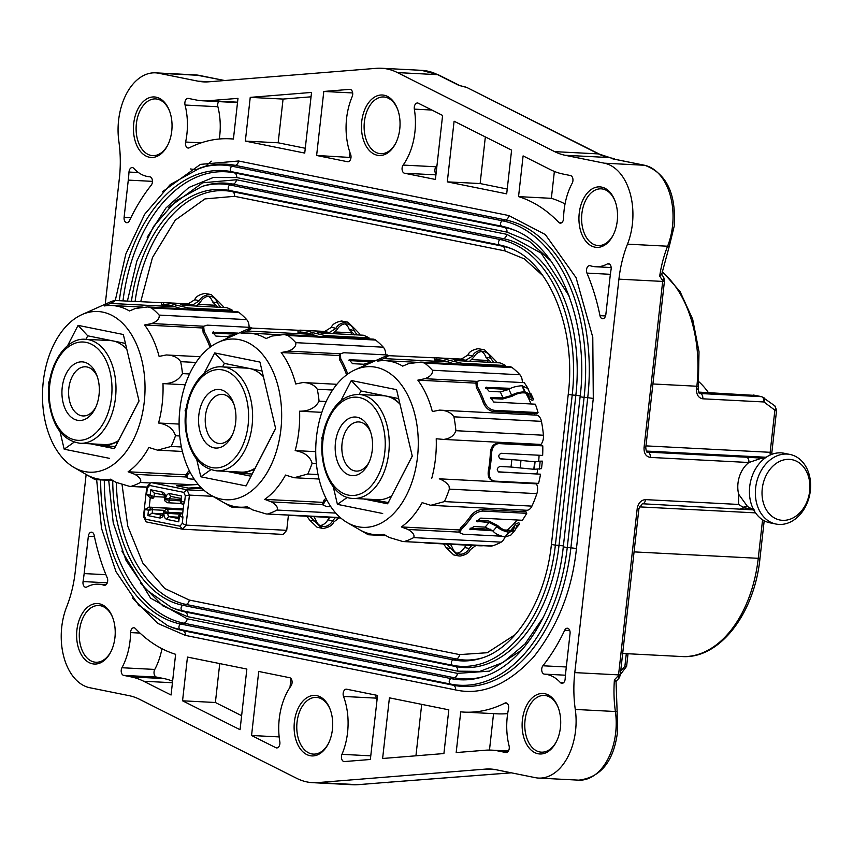 <?xml version="1.0" encoding="UTF-8"?>
<svg xmlns="http://www.w3.org/2000/svg" width="853" height="853" viewBox="0 0 853 853"><rect width="100%" height="100%" fill="white"/><g stroke="black" fill="none" stroke-linecap="round" stroke-linejoin="round"><path stroke-width="1.28" d="M328.64 743.08A28.394 18.062 93 0 1 313.403 754.105A28.394 18.062 93 0 1 297.047 722.15A28.394 18.062 93 0 1 316.335 697.391A28.394 18.062 93 0 1 330.356 709.931M294.402 721.83A30.292 19.267 93 0 1 310.087 696.144A30.292 19.267 93 0 1 330.154 709.365A30.292 19.267 93 0 1 332.414 729.507A30.292 19.267 93 0 1 328.384 743.613A30.292 19.267 93 0 1 305.374 753.764A30.292 19.267 93 0 1 294.402 721.83M399.758 129.091A30.292 19.267 93 0 1 395.728 143.197A30.292 19.267 93 0 1 372.718 153.348A30.292 19.267 93 0 1 361.747 121.425A30.292 19.267 93 0 1 377.431 95.728A30.292 19.267 93 0 1 397.498 108.949A30.292 19.267 93 0 1 399.758 129.091M162.369 191.84L200.455 164.373L238.552 160.993L508.814 215.553L545.334 234.564L576.084 277.694L592.782 337.276L593.293 398.415L576.457 548.511C572.118 590.127 557.809 626.315 533.53 657.098C507.834 684.799 481.86 695.739 455.609 689.928L185.336 635.378L157.784 623.415L132.311 597.857M86.153 474.471L75.235 571.777A94.651 60.211 93 0 1 66.683 606.782A54.421 34.621 -87 0 0 89.864 687.742L129.102 695.664A94.651 60.211 93 0 1 139.476 699.279L296.716 778.341A94.651 60.211 -87 0 0 312.731 782.67A94.651 60.211 -87 0 0 317.806 782.596L485.421 769.107A94.651 60.211 93 0 1 490.496 769.033A94.651 60.211 93 0 1 496.126 769.747L535.364 777.669A54.421 34.621 -87 0 0 538.606 778.075A54.421 34.621 -87 0 0 575.572 730.616A54.421 34.621 -87 0 0 575.285 709.44A94.651 60.211 93 0 1 574.783 672.612L618.926 279.155A94.651 60.211 93 0 1 627.477 244.15A54.421 34.621 -87 0 0 632.393 224.019A54.421 34.621 -87 0 0 604.287 163.179L565.059 155.267A94.651 60.211 93 0 1 554.674 151.642L397.445 72.59A94.651 60.211 -87 0 0 381.43 68.251A94.651 60.211 -87 0 0 376.354 68.325L208.74 81.813A94.651 60.211 93 0 1 203.664 81.888A94.651 60.211 93 0 1 198.024 81.174L158.797 73.262A54.421 34.621 -87 0 0 155.555 72.846A54.421 34.621 -87 0 0 118.876 141.481A94.651 60.211 93 0 1 119.367 178.32L105.25 304.18M564.697 630.25A4.734 3.007 93 0 1 567.33 628.224A4.734 3.007 93 0 1 570.06 633.544L565.88 670.81A108.853 69.242 93 0 0 565.166 678.881A4.734 3.007 93 0 1 561.924 683.36A4.734 3.007 93 0 1 560.357 682.549A49.698 31.604 -87 0 0 544.427 674.126A4.734 3.007 93 0 1 541.74 668.805A4.734 3.007 93 0 1 542.892 665.777A179.844 114.387 -87 0 0 564.697 630.25L569.74 630.516M590.233 265.72A49.698 31.604 -87 0 0 595.671 266.754A49.698 31.604 -87 0 0 607.315 263.961A4.734 3.007 93 0 1 608.424 263.694A4.734 3.007 93 0 1 611.1 269.367A108.853 69.242 93 0 0 610.012 277.353L605.833 314.618A4.734 3.007 93 0 1 602.613 318.745A4.734 3.007 93 0 1 599.979 315.653A179.844 114.387 -87 0 0 586.939 273.099A4.734 3.007 93 0 1 586.501 269.751A4.734 3.007 93 0 1 589.722 265.614A4.734 3.007 93 0 1 590.233 265.72M105.921 574.698L84.148 573.579L88.328 536.302A4.734 3.007 93 0 1 91.538 532.176A4.734 3.007 93 0 1 94.171 535.279A179.844 114.387 -87 0 0 107.222 577.833A4.734 3.007 93 0 1 107.275 582.812A4.734 3.007 93 0 1 104.439 585.307A4.734 3.007 93 0 1 103.917 585.211A49.698 31.604 -87 0 0 98.479 584.177A49.698 31.604 -87 0 0 86.846 586.971A4.734 3.007 93 0 1 85.737 587.237A4.734 3.007 93 0 1 83.008 581.906A4.734 3.007 93 0 1 83.061 581.565L107.275 582.812M84.148 573.579A108.853 69.242 93 0 1 83.061 581.565M138.442 172.541L128.995 172.05A4.734 3.007 93 0 1 129.027 171.698A4.734 3.007 93 0 1 132.236 167.572A4.734 3.007 93 0 1 133.793 168.372A49.698 31.604 -87 0 0 149.733 176.795A4.734 3.007 93 0 1 152.346 180.015A4.734 3.007 93 0 1 151.258 185.154A179.844 114.387 -87 0 0 129.464 220.671A4.734 3.007 93 0 1 126.83 222.708A4.734 3.007 93 0 1 124.101 217.376L128.281 180.111L152.463 181.358M128.995 172.05A108.853 69.242 93 0 1 128.281 180.111M131.213 676.898L123.685 675.384A4.734 3.007 93 0 1 121.243 670.095A4.734 3.007 93 0 1 121.947 667.739A54.421 34.621 -87 0 0 130.594 632.595A4.734 3.007 93 0 1 130.637 631.892A4.734 3.007 93 0 1 133.857 627.765A4.734 3.007 93 0 1 135.36 628.512A184.568 117.405 -87 0 0 175.622 654.304L171.058 695.014L143.656 681.238A113.588 72.249 -87 0 0 131.213 676.898L164.032 678.593L156.504 677.079A4.734 3.007 93 0 1 154.062 671.791A4.734 3.007 93 0 1 154.766 669.434A54.421 34.621 -87 0 0 161.942 648.696M509.092 745.885A4.734 3.007 93 0 1 506.042 752.538A4.734 3.007 93 0 1 505.754 752.506L498.237 750.981A113.588 72.249 -87 0 0 491.467 750.128A113.588 72.249 -87 0 0 485.378 750.224L456.174 752.57L460.737 711.85A184.568 117.405 -87 0 0 464.267 712.116A184.568 117.405 -87 0 0 504.88 703.107A4.734 3.007 93 0 1 505.925 702.872A4.734 3.007 93 0 1 508.537 708.886A54.421 34.621 -87 0 0 507.258 716.829A54.421 34.621 -87 0 0 509.092 745.885M289.615 677.698A4.734 3.007 93 0 1 292.003 680.939A4.734 3.007 93 0 1 291.033 685.844A54.421 34.621 -87 0 0 279.251 718.78A54.421 34.621 -87 0 0 279.827 741.801A4.734 3.007 93 0 1 276.66 747.932A4.734 3.007 93 0 1 275.86 747.708L251.56 735.499L258.736 671.46L289.615 677.698M182.553 700.803L187.457 657.077L246.858 669.061L240.056 729.71L182.553 700.803L215.382 702.499L241.634 715.699M341.968 754.34A54.421 34.621 -87 0 0 343.524 696.443A4.734 3.007 93 0 1 343.173 693.308A4.734 3.007 93 0 1 346.382 689.171A4.734 3.007 93 0 1 346.67 689.213L377.538 695.44L370.362 759.479L344.452 761.558A4.734 3.007 93 0 1 344.207 761.558A4.734 3.007 93 0 1 341.477 756.238A4.734 3.007 93 0 1 341.968 754.34L370.767 755.833M448.817 709.835L443.912 753.551L382.613 758.488L389.416 697.839L448.817 709.835M570.476 175.547A4.734 3.007 93 0 1 572.8 178.458A4.734 3.007 93 0 1 572.214 183.182A54.421 34.621 -87 0 0 564.089 210.233A54.421 34.621 -87 0 0 563.566 218.325A4.734 3.007 93 0 1 560.304 223.155A4.734 3.007 93 0 1 558.8 222.409A184.568 117.405 -87 0 0 518.539 196.627L523.102 155.907L550.494 169.683A113.588 72.249 -87 0 0 562.948 174.023L570.476 175.547M404.546 173.234A4.734 3.007 93 0 1 402.104 167.945A4.734 3.007 93 0 1 403.128 165.077A54.421 34.621 -87 0 0 414.334 109.131A4.734 3.007 93 0 1 414.291 107.126A4.734 3.007 93 0 1 417.501 103A4.734 3.007 93 0 1 418.301 103.213L442.6 115.432L435.414 179.461L404.546 173.234L435.936 174.854M185.058 105.036A4.734 3.007 93 0 1 184.898 102.509A4.734 3.007 93 0 1 188.118 98.383A4.734 3.007 93 0 1 188.396 98.426L195.923 99.94A113.588 72.249 -87 0 0 202.683 100.793A113.588 72.249 -87 0 0 208.782 100.707L237.987 98.362L233.413 139.071A184.568 117.405 -87 0 0 229.894 138.804A184.568 117.405 -87 0 0 189.27 147.825A4.734 3.007 93 0 1 188.236 148.049A4.734 3.007 93 0 1 185.506 142.728A4.734 3.007 93 0 1 185.623 142.035A54.421 34.621 -87 0 0 185.058 105.036L217.888 106.732A4.734 3.007 -87 0 1 217.728 104.205A4.734 3.007 -87 0 1 218.571 101.614M316.623 155.481L323.799 91.452L349.698 89.362A4.734 3.007 93 0 1 349.954 89.362A4.734 3.007 93 0 1 352.193 96.581A54.421 34.621 -87 0 0 346.595 118.364A54.421 34.621 -87 0 0 350.636 154.478A4.734 3.007 93 0 1 350.562 159.362A4.734 3.007 93 0 1 347.768 161.75A4.734 3.007 93 0 1 347.491 161.718L316.623 155.481L350.999 157.496M245.333 141.097L250.238 97.37L311.537 92.433L304.734 153.082L245.333 141.097L278.163 142.792L305.278 148.262M511.597 150.128L506.693 193.855L447.292 181.86L454.095 121.211L511.597 150.128M522.409 719.889A30.292 19.267 93 0 1 538.094 694.193A30.292 19.267 93 0 1 558.161 707.425A30.292 19.267 93 0 1 560.421 727.566A30.292 19.267 93 0 1 556.391 741.673A30.292 19.267 93 0 1 533.381 751.824A30.292 19.267 93 0 1 522.409 719.889M76.909 629.962A30.292 19.267 93 0 1 92.604 604.276A30.292 19.267 93 0 1 112.66 617.497A30.292 19.267 93 0 1 114.931 637.639A30.292 19.267 93 0 1 110.89 651.745A30.292 19.267 93 0 1 87.891 661.896A30.292 19.267 93 0 1 76.909 629.962M171.752 131.042A30.292 19.267 93 0 1 167.721 145.149A30.292 19.267 93 0 1 144.711 155.299A30.292 19.267 93 0 1 133.74 123.365A30.292 19.267 93 0 1 149.424 97.668A30.292 19.267 93 0 1 169.491 110.901A30.292 19.267 93 0 1 171.752 131.042M617.252 220.959A30.292 19.267 93 0 1 613.211 235.065A30.292 19.267 93 0 1 590.212 245.227A30.292 19.267 93 0 1 579.23 213.293A30.292 19.267 93 0 1 594.925 187.596A30.292 19.267 93 0 1 614.981 200.818A30.292 19.267 93 0 1 617.252 220.959M395.995 142.664A28.394 18.062 93 0 1 380.747 153.689A28.394 18.062 93 0 1 364.391 121.734A28.394 18.062 93 0 1 383.679 96.975A28.394 18.062 93 0 1 397.701 109.515M809.678 491.072A30.761 23.628 -78.6 0 1 782.553 520.341A30.761 23.628 -78.6 0 1 762.262 488.62A30.761 23.628 -78.6 0 1 789.388 459.362A30.761 23.628 -78.6 0 1 809.678 491.072M753.657 509.881L743.272 507.375A4.734 3.849 140 0 1 747.591 506.618L753.54 509.859M755.641 487.831A35.495 27.264 -78.6 0 1 790.017 454.457A35.495 27.264 -78.6 0 1 810.35 490.667A35.495 27.264 -78.6 0 1 775.974 524.041A35.495 27.264 -78.6 0 1 755.641 487.831M754.223 509.934L642.33 503.76A4.734 3.007 -87 0 0 645.54 499.623L738.581 504.443L743.272 507.375A4.734 3.007 93 0 1 740.937 508.857L740.937 508.857A4.734 3.007 93 0 1 740.649 508.814M741.204 508.846L753.274 509.838M775.974 524.041L770.035 522.846A35.495 27.264 -78.6 0 1 749.702 486.636A35.495 27.264 -78.6 0 1 784.078 453.252L790.017 454.457M738.581 504.443L738.666 494.26L747.591 506.618M387.806 782.755L387.742 782.755A4.734 3.636 85.4 0 0 388.115 782.745A4.734 3.636 85.4 0 0 388.478 782.691M618.99 678.167L618.489 675.544L620.216 675.459L618.99 678.167L615.983 681.483L614.416 679.82A94.651 60.211 -87 0 0 615.397 711.519A4.734 1.077 -8.1 0 1 617.145 712.084L616.037 681.344M764.032 458.871L760.94 458.413L748.881 462.507A4.734 3.007 -87 0 0 746.439 457.219L647.832 452.122A4.734 3.636 -78.6 0 1 647.427 452.069C646.681 452.687 646.126 451.194 645.774 447.58L644.036 447.654L662.685 281.415L618.926 279.155M466.847 87.475L599.52 154.19A4.734 3.519 116.7 0 0 598.443 153.903L466.847 87.475A4.734 3.519 116.7 0 0 465.759 87.198L459.959 85.663M615.056 159.298A4.734 4.702 -121.3 0 0 612.667 158.306A4.734 3.636 -78.6 0 1 613.083 158.349A4.734 3.636 -78.6 0 1 613.563 158.498M627.477 244.15L667.59 246.218A4.734 1.706 21.6 0 0 669.456 245.611L661.672 274.495L659.7 276.127L662.77 280.744A94.651 60.211 -87 0 0 662.685 281.415L664.423 281.341L664.498 280.68L662.77 280.765L663.783 277.588L661.587 274.08M485.346 136.928L480.122 183.555L507.236 189.035M311.046 96.815L283.068 99.065L278.163 142.792M349.954 152.58L349.442 157.176M202.683 100.793L235.513 102.488A113.588 72.249 -87 0 0 237.518 102.552M219.296 139.007A54.421 34.621 -87 0 0 217.888 106.732M436.022 174.087A4.734 3.007 93 0 1 434.923 169.64A4.734 3.007 93 0 1 435.947 166.772A54.421 34.621 -87 0 0 437.013 165.226M554.375 171.442L551.358 198.322L518.539 196.627M565.038 203.92A184.568 117.405 -87 0 0 551.358 198.322M421.702 704.354L415.933 755.811M375.981 695.131A4.734 3.007 -87 0 0 376.344 698.138L343.524 696.443M377.026 700.046A54.421 34.621 -87 0 0 376.344 698.138M219.743 663.591L215.382 702.499M290.958 678.54L289.967 687.401M493.556 713.63L489.473 750.075M464.267 712.116L497.086 713.812A184.568 117.405 -87 0 0 507.684 713.609M172.605 681.184A113.588 72.249 -87 0 0 164.032 678.593M738.666 494.26A26.027 19.992 -78.6 0 1 737.994 483.182A26.027 19.992 -78.6 0 1 748.881 462.507L650.285 457.411A4.734 3.007 -87 0 0 647.832 452.122L647.203 451.994M659.7 276.127A94.651 60.211 -87 0 1 667.59 246.218A54.421 34.621 -87 0 0 672.516 226.098A54.421 34.621 -87 0 0 644.41 165.258L613.083 158.935M317.806 782.596L357.919 784.675A4.734 3.636 85.4 0 0 358.292 784.664L352.843 784.749A94.651 60.211 -87 0 0 357.919 784.675L381.344 782.809M574.783 672.612L618.553 674.872L637.202 508.633L638.929 508.559L620.28 674.798L618.553 674.872A94.651 60.211 -87 0 0 618.478 675.533L614.416 679.82M447.292 181.86L480.122 183.555M283.068 99.065L250.238 97.37M352.673 92.945L323.799 91.452M279.166 736.917L251.56 735.499M698.66 392.092L755.278 395.429M556.657 741.129A28.394 18.062 93 0 1 541.41 752.154A28.394 18.062 93 0 1 525.053 720.199A28.394 18.062 93 0 1 544.342 695.44A28.394 18.062 93 0 1 558.363 707.979M111.157 651.212A28.394 18.062 93 0 1 95.909 662.237A28.394 18.062 93 0 1 79.553 630.282A28.394 18.062 93 0 1 98.841 605.513A28.394 18.062 93 0 1 112.873 618.052M167.977 144.605A28.394 18.062 93 0 1 152.74 155.63A28.394 18.062 93 0 1 136.384 123.674A28.394 18.062 93 0 1 155.672 98.916A28.394 18.062 93 0 1 169.694 111.455M613.478 234.532A28.394 18.062 93 0 1 598.23 245.557A28.394 18.062 93 0 1 581.874 213.602A28.394 18.062 93 0 1 601.162 188.844A28.394 18.062 93 0 1 615.194 201.383M708.395 392.593A92.764 59.006 -87 0 0 699.023 381.867M550.931 261.007L529.585 241.452L506.959 232.112L236.697 177.563L213.282 177.499L188.854 187.479L165.908 208.015L147.164 237.294M121.872 551.07L150.597 598.145L187.202 618.809L457.464 673.369L489.409 671.151L521.737 650.071M168.83 207.311L202.619 182.798L236.441 179.759L506.714 234.319L541.186 253.138L569.1 295.97M543.436 617.145L524.99 643.983L503.014 662.514L479.855 671.396L457.709 671.162L187.447 616.612L162.955 605.95L140.329 583.132M542.903 275.732L524.424 258.928L504.859 250.878A4.734 3.636 101.4 0 0 502.673 246.208A132.514 84.287 93 0 1 511.96 248.948M481.732 658.047A132.514 84.287 93 0 1 456.366 658.996A4.734 3.636 101.4 0 0 459.575 654.603L487.244 652.726L515.287 634.589M122.054 484.621L127.769 526.216L142.814 563.065L164.757 588.506L189.302 600.054L459.575 654.603M135.115 301.312A132.514 84.287 93 0 1 232.4 191.658A4.734 3.636 -78.6 0 1 234.586 196.318L204.933 198.92L175.249 220.181L152.484 257.521L140.745 301.599M370.597 431.991A24.609 15.653 -87 0 0 358.782 421.936A24.609 15.653 -87 0 0 343.93 435.275A24.609 15.653 -87 0 0 356.245 471.091A24.609 15.653 -87 0 0 369.029 462.315M97.359 376.834A24.609 15.653 -87 0 0 85.545 366.79A24.609 15.653 -87 0 0 68.826 396.741A24.609 15.653 -87 0 0 83.008 415.944A24.609 15.653 -87 0 0 95.792 407.158M233.978 404.407A24.609 15.653 -87 0 0 222.164 394.363A24.609 15.653 -87 0 0 205.445 424.325A24.609 15.653 -87 0 0 219.626 443.517A24.609 15.653 -87 0 0 232.411 434.742M370.063 459.735A29.343 18.659 93 0 1 368.379 463.712A29.343 18.659 93 0 1 343.258 471.251A29.343 18.659 93 0 1 337.671 432.929A29.343 18.659 93 0 1 353.888 417.042A29.343 18.659 93 0 1 370.085 430.53A29.343 18.659 93 0 1 370.063 459.735M99.055 384.756A29.343 18.659 93 0 1 95.131 408.555A29.343 18.659 93 0 1 75.906 419.868A29.343 18.659 93 0 1 62.205 397.594A29.343 18.659 93 0 1 74.275 364.114A29.343 18.659 93 0 1 96.847 375.384A29.343 18.659 93 0 1 99.055 384.756M235.673 412.34A29.343 18.659 93 0 1 231.76 436.139A29.343 18.659 93 0 1 212.525 447.441A29.343 18.659 93 0 1 198.824 425.167A29.343 18.659 93 0 1 210.894 391.687A29.343 18.659 93 0 1 233.466 402.957A29.343 18.659 93 0 1 235.673 412.34M358.74 394.449C344.335 394.694 333.491 404.205 326.209 423.003C313.787 454.766 328.842 498.547 353.366 498.429A52.054 33.118 93 0 0 384.799 470.227A52.054 33.118 93 0 0 358.74 394.449L383.178 395.717A52.054 33.118 93 0 1 397.061 401.443A52.054 33.118 93 0 1 400.014 404.215M391.772 495.71A52.054 33.118 93 0 1 377.804 499.698L353.366 498.429M85.503 339.302C63.655 337.159 44.846 370.852 49.09 402.36C52.79 427.044 63.143 440.681 80.129 443.283A52.054 33.118 93 0 0 115.507 379.905A52.054 33.118 93 0 0 85.503 339.302L109.941 340.56A52.054 33.118 93 0 1 126.777 349.069M118.535 440.564A52.054 33.118 93 0 1 112.937 443.304A52.054 33.118 93 0 1 104.567 444.541L80.129 443.283M255.154 468.137A52.054 33.118 93 0 1 249.556 470.888A52.054 33.118 93 0 1 241.186 472.114L216.747 470.856C199.762 468.265 189.409 454.628 185.709 429.944C181.465 398.426 200.274 364.732 222.121 366.875A52.054 33.118 93 0 1 252.125 407.489A52.054 33.118 93 0 1 216.747 470.856M222.121 366.875L246.56 368.133A52.054 33.118 93 0 1 263.396 376.642M388.797 502.662L371.375 499.368M392.7 397.381L399.876 403.64M374.766 395.28L376.525 394.107M117.927 441.726L106.497 445.97L115.507 446.439M106.049 340.358L107.787 339.867M97.754 444.189L106.497 445.97M234.372 471.762L243.116 473.543L252.125 474.012M254.546 469.31L243.116 473.543M242.668 367.942L244.406 367.44M412.234 456.035L387.603 503.792L363.655 498.962M359.166 394.47L360.979 390.973L398.682 398.586M138.996 400.878L114.366 448.646L90.418 443.805M85.929 339.323L87.742 335.815L125.444 343.428M275.615 428.451L250.985 476.219L227.037 471.389M222.548 366.897L224.36 363.399L262.063 371.002M163.136 513.805L152.165 513.239L147.878 515.585L148.486 510.19L151.578 507.61A1.898 1.205 93 0 1 152.559 509.721L148.486 510.19L144.925 509.476L149.211 507.13L183.203 508.889M360.979 390.973L351.308 380.523L396.57 389.661L412.266 456.142L387.603 503.792M382.688 513.495L337.415 504.358L347.395 497.32M322.295 440.297L321.73 437.866L322.967 435.467M340.805 400.889L351.308 380.523M321.73 437.866L322.583 437.973M337.415 504.358L333.299 486.892M67.568 345.732L78.071 325.366L123.333 334.504L139.028 400.995L114.366 448.646M78.071 325.366L87.742 335.815M49.346 382.826L48.493 382.72L49.73 380.31M109.451 458.338L64.178 449.2L60.062 431.735M49.058 385.14L48.493 382.72M64.178 449.2L74.147 442.163M204.187 373.305L214.689 352.939L259.952 362.077L275.647 428.569L246.069 485.922L200.796 476.784L210.766 469.736M185.677 412.724L185.112 410.293L185.965 410.4M200.796 476.784L196.68 459.319M246.069 485.922L250.985 476.219M214.689 352.939L224.36 363.399M185.112 410.293L186.349 407.883M152.634 498.227L150.171 495.177L154.03 496.595A1.898 1.205 93 0 1 152.751 498.237L152.751 498.237A1.898 1.205 93 0 1 152.634 498.227L152.858 498.237M180.847 513.645A1.898 1.205 93 0 1 181.167 513.591A1.898 1.205 93 0 1 181.284 513.602L179.375 516.428L178.767 521.823L178.81 515.607M181.358 502.108L181.06 501.415L184.621 502.129L183.79 503.728L182.51 515.148L182.937 517.142L179.375 516.428L178.81 515.628L181.167 513.591L182.649 513.879M181.06 501.415L182.339 504.219L180.356 501.809L181.657 496.019L181.06 501.415M152.388 498.195L150 497.715L146.609 494.463L150.171 495.177L150.778 489.782L154.169 493.034L164.277 495.081M375.938 367.27A80.459 51.18 93 0 1 417.49 457.197A80.459 51.18 93 0 1 358.047 526.749A80.459 51.18 93 0 1 347.246 522.601A80.459 51.18 93 0 1 315.887 444.37A80.459 51.18 93 0 1 355.147 369.775A80.459 51.18 93 0 1 375.938 367.27M102.701 312.113A80.459 51.18 93 0 1 144.242 402.04A80.459 51.18 93 0 1 84.81 471.592A80.459 51.18 93 0 1 74.008 467.444A80.459 51.18 93 0 1 42.65 389.213A80.459 51.18 93 0 1 81.909 314.629A80.459 51.18 93 0 1 102.701 312.113M280.872 429.624A80.459 51.18 93 0 1 210.627 495.028A80.459 51.18 93 0 1 179.887 409.237A80.459 51.18 93 0 1 218.528 342.202A80.459 51.18 93 0 1 280.872 429.624M443.955 360.691L437.93 360.382C433.91 359.987 433.516 359.774 436.736 359.71L436.949 357.823A92.764 59.006 93 0 1 437.418 357.844A92.764 59.006 93 0 1 442.942 358.548A92.764 59.006 93 0 1 448.827 360.222L461.899 363.261L505.669 365.521A92.764 59.006 -87 0 0 499.89 362.866L458.317 360.712C454.318 360.147 453.146 359.774 454.798 359.593L465.962 360.169L472.711 355.957C473.788 352.865 477.158 350.764 482.841 349.645L484.504 349.826L491.861 356.949L496.382 361.608L496.265 362.674M436.949 357.823L434.742 357.961L434.529 359.87L436.736 359.71A90.866 57.801 93 0 1 437.322 359.742A90.866 57.801 93 0 1 442.739 360.424A90.866 57.801 93 0 1 448.614 362.109L454.148 363.836M428.345 542.86L434.508 543.18M498.515 471.954L498.973 472.04C496.467 470.046 496.766 468.19 499.858 466.463L511.022 467.039L511.864 459.543L500.7 458.957C498.024 456.931 498.152 455.033 501.074 453.284L542.647 455.427A92.764 59.006 -87 0 0 542.785 445.863L497.8 443.357C493.46 443.763 490.987 446.833 490.4 452.548L491.595 452.794A92.764 59.006 93 0 1 489.483 471.549C488.79 477.158 490.571 480.346 494.804 481.124L538.574 483.384A92.764 59.006 -87 0 0 540.546 474.193L498.728 472.008M492.778 480.783L494.804 481.124M490.4 452.548A90.866 57.801 93 0 1 488.289 471.314C487.649 476.944 489.419 480.132 493.588 480.879M491.595 452.794C492.234 447.015 494.719 443.955 499.016 443.603L497.8 443.357M477.381 386.601L476.912 381.483L475.91 382.656L476.379 387.763L477.381 386.601A92.764 59.006 93 0 1 484.291 401.56C486.402 406.572 489.729 409.483 494.271 410.314L538.04 412.575A92.764 59.006 -87 0 0 535.343 404.194L493.77 402.051L490.774 397.722L503.078 397.893L511.715 395.419C514.082 393.521 518.4 392.284 524.659 391.708L530.566 394.47L530.992 397.519M476.379 387.763A90.866 57.801 93 0 1 483.299 402.723C485.474 407.766 488.801 410.688 493.258 411.498L537.027 413.758L538.04 412.575M476.912 381.483L480.452 380.385L524.211 382.656A92.764 59.006 -87 0 1 528.433 389.235L528.252 389.448M492.821 530.833L469.8 529.212L473.98 526.546L485.144 527.122L489.1 522.494L476.827 521.343L480.751 518.123L522.324 520.277A92.764 59.006 -87 0 0 526.738 513.325L526.024 511.8L482.265 509.54C477.605 509.87 473.714 512.067 470.579 516.129L471.272 517.632A92.764 59.006 93 0 1 461.377 529.201L459.724 532.784L463.19 534.213L501.063 536.164M470.579 516.129A90.866 57.801 93 0 1 460.684 527.698L459.021 531.259L459.724 532.784M471.272 517.632C474.481 513.549 478.384 511.352 482.969 511.064L482.265 509.54M307.336 333.033L301.312 332.713C297.302 332.329 296.908 332.116 300.128 332.052A90.866 57.801 93 0 1 300.714 332.084A90.866 57.801 93 0 1 306.12 332.766A90.866 57.801 93 0 1 312.006 334.451L317.934 336.274M297.921 332.201L300.128 332.052L300.341 330.164L298.134 330.303L297.921 332.201M291.726 515.276L291.705 515.479A92.764 59.006 93 0 1 291.236 515.457A92.764 59.006 93 0 1 287.344 515.052M291.705 515.479L296.492 515.532M326.678 499.666A92.764 59.006 93 0 1 324.769 501.543L323.116 505.125L326.582 506.543L330.9 506.767M325.942 498.216A90.866 57.801 93 0 1 324.076 500.039L322.413 503.601L323.116 505.125M170.717 305.449L164.693 305.139C160.684 304.756 160.289 304.532 163.509 304.478A90.866 57.801 93 0 1 164.096 304.5A90.866 57.801 93 0 1 169.502 305.182A90.866 57.801 93 0 1 175.387 306.877L181.316 308.701M161.302 304.628L163.509 304.478L163.723 302.591L161.516 302.719L161.302 304.628M190.059 472.093A92.764 59.006 93 0 1 188.15 473.969L186.498 477.541L189.963 478.97L194.281 479.194M189.323 470.632A90.866 57.801 93 0 1 187.457 472.466L185.794 476.027L186.498 477.541M435.083 357.844L387.678 355.626C389.256 355.509 387.934 356.49 383.722 358.58L377.719 361.096A87.155 55.434 93 0 1 385.257 360.68A87.155 55.434 93 0 1 390.45 361.341A87.155 55.434 93 0 1 402.669 366.129L408.672 363.613L420.838 362.109L424.666 363.101L512.195 367.622A9.468 6.024 -87 0 0 509.827 366.705L420.838 362.109M387.678 355.626A94.651 60.211 -87 0 0 382.229 357.663L355.147 369.775M365.415 532.475L364.22 532.411C367.963 534.65 369.114 535.162 367.675 533.935M364.22 532.411L359.817 529.862M402.893 541.538L490.848 546.091A9.468 6.024 -87 0 0 492.192 545.931L402.893 541.538L389.171 537.454L383.797 534.341A87.155 55.434 93 0 1 376.258 534.756A87.155 55.434 93 0 1 371.066 534.095A87.155 55.434 93 0 1 359.369 529.606L347.246 522.601M404.663 541.399A94.651 60.211 -87 0 0 413.62 537.625L501.148 542.145A9.468 6.024 -87 0 0 504.827 536.963M459.426 532.133L408.086 529.478C413.033 532.453 414.878 535.162 413.62 537.625M408.086 529.478L401.358 526.941L459.042 529.926M526.098 510.211A9.468 6.024 -87 0 0 526.621 510.265A9.468 6.024 -87 0 0 531.931 506.128L444.402 501.596L430.754 505.317L422.128 502.641A87.155 55.434 93 0 1 401.358 526.941M444.402 501.596A94.651 60.211 -87 0 0 449.339 489.121L449.094 486.21C447.015 482.979 443.741 480.516 439.274 478.821L536.526 483.854L439.274 478.821M455.897 430.701A94.651 60.211 -87 0 0 453.913 416.829L541.442 421.35A94.651 60.211 -87 0 1 543.425 435.233L455.897 430.701C454.095 435.712 450.021 438.613 443.688 439.423L436.224 438.762A87.155 55.434 93 0 1 431.799 478.17M541.442 421.35A9.468 6.024 -87 0 0 536.761 415.144L439.508 410.122C446.226 410.282 451.024 412.521 453.913 416.829M439.508 410.122L432.343 411.562A87.155 55.434 93 0 0 417.831 380.139L424.997 378.7L476.998 381.387M522.324 382.549A9.468 6.024 -87 0 0 519.925 374.766L432.396 370.245C432.929 373.731 430.456 376.546 424.997 378.7M432.396 370.245A94.651 60.211 -87 0 0 424.666 363.101M146.801 487.042L129.656 486.391L115.933 482.297L110.559 479.183A87.155 55.434 93 0 1 103.021 479.599A87.155 55.434 93 0 1 97.828 478.949A87.155 55.434 93 0 1 86.132 474.449L74.008 467.444M131.426 486.242A94.651 60.211 -87 0 0 140.382 482.467L150.277 482.979M181.412 446.972L171.165 446.45L157.517 450.16L148.891 447.484A87.155 55.434 93 0 1 128.121 471.784L134.849 474.321C139.796 477.296 141.641 480.004 140.382 482.467M171.165 446.45A94.651 60.211 -87 0 0 175.494 435.744C173.255 428.75 167.604 424.506 158.562 423.013L179.098 424.08M185.229 384.767L162.987 383.615A87.155 55.434 93 0 1 158.562 423.013M162.987 383.615C172.21 383.711 178.703 380.374 182.467 373.603A94.651 60.211 -87 0 0 180.676 361.672L195.987 362.461M202.332 327.968L144.594 324.982A87.155 55.434 93 0 1 159.106 356.405L166.271 354.965C172.988 355.136 177.787 357.364 180.676 361.672M144.594 324.982L151.759 323.543L203.696 326.23M249.087 327.317A9.468 6.024 -87 0 0 246.688 319.608L159.159 315.088C159.692 318.574 157.219 321.389 151.759 323.543M159.159 315.088A94.651 60.211 -87 0 0 151.429 307.944L238.957 312.465A9.468 6.024 -87 0 0 236.59 311.558L147.601 306.952L151.429 307.944M161.558 302.676L114.441 300.48C116.019 300.352 114.697 301.333 110.485 303.423L104.482 305.939A87.155 55.434 93 0 1 112.02 305.523A87.155 55.434 93 0 1 117.213 306.184A87.155 55.434 93 0 1 129.432 310.982L135.435 308.455L147.601 306.963M114.441 300.48A94.651 60.211 -87 0 0 108.992 302.506L81.909 314.629M86.579 474.716L90.983 477.264C94.726 479.493 95.877 480.004 94.438 478.778M223.198 502.289L227.602 504.837C231.344 507.077 232.496 507.578 231.056 506.362M340.272 517.558L266.275 513.964L252.552 509.87L247.178 506.767A87.155 55.434 93 0 1 239.64 507.183A87.155 55.434 93 0 1 222.75 502.033L210.627 495.028M268.045 513.826A94.651 60.211 -87 0 0 277.001 510.051L335.794 513.09M318.03 474.556L307.784 474.023L294.136 477.733L285.51 475.068A87.155 55.434 93 0 1 264.739 499.368L271.467 501.905C276.415 504.869 278.259 507.588 277.001 510.051M307.784 474.023A94.651 60.211 -87 0 0 312.113 463.328L316.367 463.542M321.848 412.34L299.606 411.189A87.155 55.434 93 0 1 298.838 431.181A87.155 55.434 93 0 1 295.181 450.597C304.521 452.261 310.172 456.504 312.113 463.328M299.606 411.189C308.829 411.285 315.322 407.947 319.086 401.177A94.651 60.211 -87 0 0 317.295 389.245L332.606 390.034M338.95 355.541L281.213 352.556A87.155 55.434 93 0 1 295.724 383.978L302.89 382.539C309.607 382.709 314.405 384.948 317.295 389.245M281.213 352.556L288.378 351.116L340.315 353.803M385.716 354.891A9.468 6.024 -87 0 0 383.306 347.192L295.778 342.661C296.311 346.147 293.837 348.973 288.378 351.116M295.778 342.661A94.651 60.211 -87 0 0 288.047 335.517L375.576 340.048A9.468 6.024 -87 0 0 373.209 339.131L284.22 334.536L288.047 335.517M298.177 330.26L251.059 328.053C252.637 327.925 251.315 328.906 247.103 330.996L241.1 333.523A87.155 55.434 93 0 1 248.639 333.107A87.155 55.434 93 0 1 266.051 338.556L272.054 336.039L284.22 334.536M251.059 328.053A94.651 60.211 -87 0 0 245.611 330.079L218.528 342.202M193.109 484.771L151.354 482.617L150.096 483.171L149.584 485.464L183.747 492.362L186.988 489.814L204.507 490.72M149.584 485.464L147.313 488.119L146.769 487.17L150.096 483.171M144.488 516.726L144.21 515.809L144.488 516.726M288.421 515.212L286.725 530.321L283.228 534.415L182.574 529.212L179.962 526.141L145.799 519.242L145.724 521.226L146.929 522.015M179.962 526.141L182.222 523.486L186.061 525.117L182.574 529.212L146.684 521.993M286.725 530.321L186.061 525.117L189.43 495.103L185.336 495.796L184.621 502.129M243.531 331.017L235.844 334.451M211.277 294.584L204.859 293.443C199.175 294.562 195.795 296.673 194.729 299.755L199.485 300.714C200.551 297.633 203.931 295.522 209.614 294.402L211.277 294.584L218.635 301.706L223.155 306.366L223.038 307.443M210.03 294.424L205.285 293.464M232.315 311.334L232.432 310.279A92.764 59.006 -87 0 0 226.663 307.624L185.08 305.481C181.092 304.916 179.919 304.532 181.561 304.35L192.725 304.937L187.98 303.977L173.202 303.082L189.174 303.903M163.723 302.591A92.764 59.006 93 0 1 164.192 302.612L173.202 303.114M220.5 307.304L217.366 302.868A12.305 9.458 -78.6 0 0 210.894 296.439A12.305 9.458 -78.6 0 0 209.817 296.3L209.401 296.279A12.305 9.458 101.4 0 0 200.487 301.994L196.382 306.067M217.366 302.868L212.61 301.909L218.187 307.368M208.335 296.3A12.305 9.458 -78.6 0 1 212.61 301.909M192.725 304.937L199.485 300.714M194.729 299.755L187.98 303.977M180.516 304.446L181.508 304.873M164.192 302.612A92.764 59.006 93 0 1 169.715 303.305A92.764 59.006 93 0 1 175.601 304.99L188.673 308.018L232.432 310.279M227.783 338.055L227.079 336.668L215.916 336.093L212.536 332.212L237.742 333.096M212.333 333.022L235.695 334.205L227.079 336.668M217.387 342.735L218.794 342.085M203.153 332.521L204.144 331.359L203.675 326.251L202.673 327.424L203.153 332.521A90.866 57.801 93 0 1 209.998 347.288M203.675 326.251L207.215 325.153L250.985 327.413A92.764 59.006 -87 0 1 251.368 327.968M204.144 331.359A92.764 59.006 93 0 1 211.064 346.318L211.117 346.467M339.131 517.931L333.63 522.079C332.563 525.171 329.183 527.282 323.5 528.391L321.869 528.22L314.48 521.087L309.724 520.138L317.092 527.261L321.869 528.22M306.909 516.268L309.724 520.138M314.48 521.087L309.916 516.428M291.236 515.457L340.805 518.016M313.893 516.63L315.749 519.935A12.305 9.458 101.4 0 0 322.231 526.365A12.305 9.458 101.4 0 0 323.298 526.493L323.714 526.514A12.305 9.458 101.4 0 0 332.627 520.81L335.197 517.728M329.706 517.44L327.872 519.85A12.305 9.458 -78.6 0 1 320.035 525.533M327.872 519.85L332.627 520.81M380.15 358.591L372.462 362.024M347.896 322.157L341.477 321.027C335.794 322.146 332.414 324.247 331.359 327.339L336.103 328.298C337.17 325.206 340.55 323.106 346.233 321.986L347.896 322.167L355.253 329.29L359.774 333.949L359.657 335.016M346.649 322.007L341.904 321.048M368.933 338.908L369.05 337.863A92.764 59.006 -87 0 0 363.282 335.208L321.698 333.054C317.711 332.489 316.538 332.116 318.18 331.934L329.354 332.51L324.598 331.55L309.82 330.655L325.793 331.486M308.797 330.601L309.82 330.687M357.119 334.888L353.984 330.442A12.305 9.458 -78.6 0 0 347.512 324.012A12.305 9.458 -78.6 0 0 346.446 323.884L346.019 323.863A12.305 9.458 101.4 0 0 337.106 329.567L333.011 333.64M353.984 330.442L349.229 329.482L354.805 334.941M344.953 323.884A12.305 9.458 -78.6 0 1 349.229 329.482M329.354 332.51L336.103 328.298M331.359 327.339L324.598 331.55M317.135 332.02L318.126 332.446M300.341 330.164A92.764 59.006 93 0 1 300.81 330.186A92.764 59.006 93 0 1 306.334 330.889A92.764 59.006 93 0 1 312.219 332.563L325.292 335.592L369.05 337.863M364.402 365.638L363.698 364.242L352.534 363.666L349.154 359.785L374.36 360.67M348.952 360.595L372.313 361.779L363.698 364.242M354.006 370.309L355.413 369.658M339.771 360.105L340.763 358.932L340.304 353.824L339.291 354.997L339.771 360.105A90.866 57.801 93 0 1 346.617 374.872M340.304 353.824L343.834 352.726L387.603 354.987A92.764 59.006 -87 0 1 387.987 355.541M340.763 358.932A92.764 59.006 93 0 1 347.683 373.902L347.736 374.051M453.743 359.678L454.734 360.105M484.504 349.826L478.096 348.685C472.402 349.805 469.033 351.905 467.966 354.997L472.711 355.957M483.256 349.666L478.512 348.706M465.962 360.169L446.428 358.313L462.401 359.145M467.966 354.997L461.206 359.209M437.418 357.844L446.428 358.356M493.738 362.546L490.592 358.1A12.305 9.458 101.4 0 0 484.12 351.671A12.305 9.458 101.4 0 0 483.054 351.543L482.638 351.521A12.305 9.458 101.4 0 0 473.714 357.226L469.619 361.299M490.592 358.1L485.837 357.14L491.413 362.61M481.561 351.543A12.305 9.458 -78.6 0 1 485.837 357.14M475.75 545.589L470.238 549.737C469.171 552.829 465.802 554.94 460.108 556.06L458.477 555.879L451.088 548.756L446.343 547.797L453.7 554.919L458.477 555.879M428.313 543.137A92.764 59.006 93 0 1 427.843 543.116L479.375 545.781A92.764 59.006 -87 0 0 483.544 545.707M450.501 544.289L452.367 547.594A12.305 9.458 101.4 0 0 458.839 554.024A12.305 9.458 101.4 0 0 459.906 554.162L460.321 554.183A12.305 9.458 101.4 0 0 469.235 548.468L471.816 545.387M456.643 553.202A12.305 9.458 101.4 0 0 464.49 547.509L469.235 548.468M470.11 528.188L490.848 529.265M505.349 536.995L510.936 535.012L514.935 530.342L508.889 532.336C502.844 530.929 498.888 528.967 497.022 526.44L493.066 531.067C494.932 533.594 498.888 535.567 504.933 536.974L509.305 532.357M510.627 531.024L514.583 526.397L515.468 524.137L518.837 522.612L519.562 524.179L516.95 525.533L514.935 530.342M485.144 527.122L493.066 531.067M497.022 526.44L489.1 522.494M476.902 520.383L488.822 521.023L497.704 525.523A12.305 7.314 40.5 0 0 508.196 530.843L508.612 530.865A12.305 7.314 40.5 0 0 513.474 529.137A12.305 7.314 40.5 0 0 514.583 526.397M540.045 461.313L535.066 461.814L520.98 460.439L520.138 467.945L534.234 469.321L541.516 468.638L542.359 461.132L540.13 461.43L539.427 469.107M534.234 469.321L535.066 461.814M511.022 467.039L520.138 467.945M520.98 460.439L511.864 459.543M499.954 458.743L521.354 460.343A12.305 0.896 6.4 0 0 533.466 461.558L533.882 461.58A12.305 0.896 6.4 0 0 538.392 461.388A12.305 0.896 6.4 0 0 538.222 461.217L538.04 461.558M529.958 393.148L530.79 393.393L533.562 399.375L532.528 400.59L529.286 398.628L529.084 397.093A12.305 6.056 -24.8 0 0 528.839 395.248A12.305 6.056 -24.8 0 0 524.094 392.881L523.678 392.86A12.305 6.056 -24.8 0 0 512.205 396.219L502.502 399.065L490.486 398.5M530.566 394.47L527.772 388.446L521.897 385.716C515.628 386.302 511.31 387.539 508.953 389.426L511.715 395.419M525.075 391.73L522.313 385.737M503.078 397.893L500.306 391.9L489.142 391.324L485.762 387.454L510.979 388.328M508.953 389.426L500.306 391.9M508.932 389.437L485.56 388.254M529.084 397.093L527.612 393.873M443.517 543.926L446.343 547.797M451.088 548.756L446.524 544.086M427.843 543.116A92.764 59.006 93 0 1 423.227 542.593M505.552 366.491L505.669 365.521M498.237 471.826L540.546 474.193M542.785 445.863L499.016 443.603M504.326 529.958L510.755 530.289M526.738 513.325L482.969 511.064M487.98 360.744L487.809 362.237M471.89 359.635L487.703 360.446M351.361 333.086L351.201 334.579M335.282 331.977L351.084 332.787M214.743 305.513L214.583 307.005M198.664 304.393L214.466 305.214M534.788 415.038A87.155 55.434 -87 0 0 534.383 413.62M531.046 403.981A87.155 55.434 -87 0 0 525.8 393.116M475.601 383.125L417.831 380.139M519.925 374.766A94.651 60.211 -87 0 0 512.195 367.622M383.722 358.58L448.049 361.896M492.192 545.931A94.651 60.211 -87 0 0 501.148 542.145M507.162 530.108A87.155 55.434 -87 0 0 517.11 519.999M522.942 511.64A87.155 55.434 -87 0 0 523.838 510.126M531.931 506.128A94.651 60.211 -87 0 0 536.868 493.642A9.468 6.024 -87 0 0 537.497 490.784A9.468 6.024 -87 0 0 536.526 483.854M536.932 473.831A87.155 55.434 -87 0 0 537.689 469.406M538.712 460.887A87.155 55.434 -87 0 0 539.096 455.246M539.203 445.501A87.155 55.434 -87 0 0 539.171 444.36M443.688 439.423L540.941 444.445A9.468 6.024 93 0 0 543.425 435.233M90.983 477.264L92.177 477.317M134.849 474.321L186.231 476.987M185.783 474.769L128.121 471.784M166.271 354.965L200.263 356.725M246.688 319.608A94.651 60.211 -87 0 0 238.957 312.465M110.485 303.423L175.089 306.76M227.602 504.837L228.796 504.901M271.467 501.905L322.861 504.56M322.402 502.342L264.739 499.368M295.181 450.597L315.727 451.653M302.89 382.539L336.882 384.298M383.306 347.192A94.651 60.211 -87 0 0 375.576 340.048M247.103 330.996L311.708 334.333M151.354 482.617L186.988 489.814L189.43 495.103L212.855 496.307M202.385 488.822L188.236 488.087L200.935 487.394M198.291 484.493L176.358 485.698L188.236 488.087M466.314 545.11L464.49 547.509M515.468 524.137L510.67 530.715M519.562 524.179L515.607 528.807M538.222 461.217L542.359 461.132M533.562 399.375L531.046 397.669M628.021 653.75L626.614 666.31L624.876 666.385L620.728 670.885M626.305 653.665L624.876 666.385M211.267 161.174L205.562 166.335M205.157 166.602L195.87 169.651M195.134 169.662L190.518 168.958M755.566 512.877L639.323 506.874M764.757 458.306L746.439 457.219M348.056 161.739L347.491 161.718M185.623 142.035L201.169 142.835M403.128 165.077L435.947 166.772M558.8 222.409L561.882 222.569M277.481 747.793L275.86 747.708M505.754 752.506L506.319 752.538M498.237 750.981L508.068 751.493M506.938 703.213L504.88 703.107M121.947 667.739L154.766 669.434M123.685 675.384L156.504 677.079M130.882 217.728L124.101 217.376M88.328 536.302L94.448 536.622M103.917 585.211L104.962 585.265M599.979 315.653L605.555 315.941M609.5 264.067L607.315 263.961M560.357 682.549L563.556 682.72M542.892 665.777L566.307 666.982M650.285 457.411C645.934 456.6 643.855 453.348 644.036 447.654M637.202 508.633C638.289 502.993 641.072 499.986 645.54 499.623M604.287 163.179L644.41 165.258A4.734 3.636 -78.6 0 1 644.815 165.311L612.539 158.797M611.996 158.711L612.667 158.306L608.818 157.528L565.059 155.267M459.245 85.567L437.557 74.659A4.734 3.519 -63.3 0 1 438.645 74.936L459.852 85.609M397.445 72.59L437.557 74.659A94.651 60.211 -87 0 0 421.542 70.33L438.645 74.936M224.68 80.534L198.909 75.331A4.734 3.636 -78.6 0 1 199.325 75.384A4.734 3.636 -78.6 0 1 199.719 75.49M158.797 73.262L198.909 75.331A54.421 34.621 -87 0 0 195.668 74.925L224.787 80.523M381.238 782.819L358.292 784.664A4.734 3.636 85.4 0 0 358.655 784.611M381.035 782.809L511.299 772.807M538.606 778.075L578.718 780.154A54.421 34.621 -87 0 0 615.685 732.695A54.421 34.621 -87 0 0 615.397 711.519L575.285 709.44M762.582 519.776L758.253 558.31L634.067 551.891M764.192 520.735L759.991 558.235L758.253 558.31A112.639 71.641 93 0 1 681.76 656.533L622.679 653.473M766.218 457.261L646.339 451.066M774.737 405.783L776.603 410.09L774.876 410.165A4.734 2.847 -53.2 0 0 774.737 405.783L761.889 396.73A4.734 3.636 -78.6 0 0 761.484 396.677L700.345 393.521A4.734 3.636 -78.6 0 1 699.929 393.468C699.193 394.086 698.639 392.593 698.276 388.979L699.012 351.724L692.657 319.161L680.044 291.523L662.205 271.35M609.628 157.688A4.734 3.636 101.4 0 0 609.234 157.581A4.734 3.636 101.4 0 0 608.818 157.528A94.651 60.211 -87 0 1 598.443 153.903L554.674 151.642M237.55 102.189L208.782 100.707M431.863 110.037L414.334 109.131M140.009 633.086L130.594 632.595M143.656 681.238L172.434 682.731M610.385 274.314L586.939 273.099M565.443 675.213L544.427 674.126M198.024 81.174L209.38 81.76M495.529 769.63L485.421 769.107M645.966 445.884L770.152 452.303A4.734 3.007 -87 0 0 770.344 454.958M652.908 383.967L696.858 386.238L696.549 389.053C696.379 394.726 698.458 397.988 702.787 398.809L763.925 401.966L774.876 410.165L770.152 452.303L771.88 452.229L771.869 454.329M753.487 395.067L761.484 396.677A4.734 3.007 -87 0 1 763.925 401.966A4.734 2.847 -53.2 0 0 763.787 397.583M702.787 398.809A4.734 3.007 -87 0 0 700.345 393.521L699.716 393.393M696.549 389.053L698.276 388.979M662.099 271.926A112.639 71.641 93 0 1 696.858 386.238L698.596 386.164M119.345 300.501A152.484 96.997 93 0 1 231.643 171.698A2.836 2.186 -78.6 0 1 230.331 168.905A2.836 2.186 -78.6 0 1 232.251 166.271A157.976 100.483 -87 0 0 200.274 167.892L170.269 184.547L144.701 214.21L125.817 254.034L115.326 300.288M123.003 300.683A151.439 96.325 93 0 1 234.5 172.892L231.643 171.698L501.905 226.258A152.484 96.997 93 0 1 514.21 230.054C558.822 246.922 589.487 322.988 580.115 396.773L584.092 397.402A157.976 100.483 -87 0 0 502.513 220.82A2.836 2.186 101.4 0 0 500.594 223.454A2.836 2.186 101.4 0 0 501.905 226.258L504.773 227.442A151.439 96.325 93 0 1 515.596 230.651M580.115 396.773L563.279 546.88L567.256 547.509L584.092 397.402L587.728 397.69A159.021 101.144 -87 0 0 505.616 219.935L502.513 220.82L232.251 166.271L235.343 165.386A159.021 101.144 -87 0 0 203.163 167.017L200.274 167.892M563.279 546.88C556.764 610.897 521.791 666.14 482.03 677.069A152.484 96.997 93 0 1 451.162 678.636A2.836 2.186 101.4 0 0 449.243 681.27A2.836 2.186 101.4 0 0 450.555 684.074A157.976 100.483 -87 0 0 567.256 547.509L570.892 547.797L587.728 397.69L593.293 398.415M483.47 676.621A151.439 96.325 93 0 1 454.265 677.751L451.162 678.636L180.9 624.087A2.836 2.186 101.4 0 0 178.97 626.72A2.836 2.186 101.4 0 0 180.292 629.514L450.555 684.074L453.423 685.258A159.021 101.144 -87 0 0 570.892 547.797L576.457 548.511M96.645 479.685L101.528 528.412L115.997 571.67L138.698 605.172L167.54 625.58A157.976 100.483 -87 0 0 180.292 629.514L183.15 630.708L453.423 685.258A4.734 3.636 101.4 0 1 455.609 689.928M457.464 673.369A4.734 3.636 101.4 0 1 454.265 677.751L183.992 623.202L180.9 624.087A152.484 96.997 93 0 1 100.665 479.887M187.202 618.809A4.734 3.636 101.4 0 1 183.992 623.202A151.439 96.325 93 0 1 104.311 480.079M236.697 177.563A4.734 3.636 -78.6 0 0 234.5 172.892L504.773 227.442A4.734 3.636 101.4 0 1 506.959 232.112M167.54 625.58L170.323 626.752A159.021 101.144 -87 0 0 183.15 630.708A4.734 3.636 101.4 0 1 185.336 635.378M238.552 160.993A4.734 3.636 101.4 0 1 235.343 165.386L505.616 219.935A4.734 3.636 -78.6 0 0 508.814 215.553M131.469 301.12A133.558 84.959 93 0 1 229.532 190.464A2.836 2.186 -78.6 0 1 228.22 187.66A2.836 2.186 -78.6 0 1 230.139 185.026A139.039 88.445 -87 0 0 202.001 186.455L175.857 200.892L153.519 226.493L136.896 260.879L127.438 300.917M568.237 394.374L551.401 544.481L555.378 545.11L572.214 395.003L575.85 395.291A140.084 89.107 -87 0 0 503.515 238.701L500.412 239.586A2.836 2.186 101.4 0 0 498.493 242.22A2.836 2.186 101.4 0 0 499.805 245.024A133.558 84.959 93 0 1 510.584 248.351C549.545 263.044 576.457 329.716 568.237 394.374L572.214 395.003A139.039 88.445 -87 0 0 500.412 239.586L230.139 185.026L233.242 184.152A140.084 89.107 -87 0 0 204.891 185.591L202.001 186.455M551.401 544.481C545.696 600.587 515.02 648.973 480.303 658.505A133.558 84.959 93 0 1 453.274 659.87L456.366 658.996L186.103 604.436A4.734 3.636 101.4 0 0 189.302 600.054M112.735 480.516A133.558 84.959 93 0 0 183 605.321A2.836 2.186 101.4 0 0 181.081 607.954A2.836 2.186 101.4 0 0 182.393 610.759L452.655 665.308A2.836 2.186 101.4 0 1 451.344 662.504A2.836 2.186 101.4 0 1 453.274 659.87L183 605.321L186.103 604.436A132.514 84.287 93 0 1 116.403 482.489M504.859 250.878L234.586 196.318M232.4 191.658L502.673 246.208L499.805 245.024L229.532 190.464L232.4 191.658M457.709 671.162A4.734 3.636 101.4 0 0 455.523 666.502L452.655 665.308A139.039 88.445 -87 0 0 555.378 545.11L559.014 545.398L575.85 395.291L580.744 395.888M108.715 480.303L113.225 522.75L126.02 560.368L145.927 589.498L171.165 607.293A139.039 88.445 -87 0 0 182.393 610.759L185.261 611.942L455.523 666.502A140.084 89.107 -87 0 0 559.014 545.398L563.396 545.909M171.165 607.293L173.948 608.456A140.084 89.107 -87 0 0 185.261 611.942A4.734 3.636 101.4 0 1 187.447 616.612M506.714 234.319A4.734 3.636 -78.6 0 1 503.515 238.701L233.242 184.152A4.734 3.636 101.4 0 0 236.441 179.759M326.688 423.845A49.218 31.305 93 0 1 369.53 402.584A49.218 31.305 93 0 1 381.046 468.809A49.218 31.305 93 0 1 338.193 490.07A49.218 31.305 93 0 1 326.688 423.845M49.719 401.934A49.218 31.305 93 0 1 75.245 343.183A49.218 31.305 93 0 1 111.53 380.417A49.218 31.305 93 0 1 86.004 439.167A49.218 31.305 93 0 1 49.719 401.934M186.349 429.507A49.218 31.305 93 0 1 211.864 370.767A49.218 31.305 93 0 1 248.148 407.99A49.218 31.305 93 0 1 222.622 466.74A49.218 31.305 93 0 1 186.349 429.507M178.48 518.549L169.395 516.715A2.836 1.802 93 0 1 167.924 513.549L168.073 512.28L163.467 511.597L166.431 509.081A2.836 1.802 93 0 1 168.073 512.28L182.745 513.037M180.463 500.839L169.416 500.274A2.836 1.802 93 0 1 167.487 502.748C164.949 501.276 164.053 500.231 164.81 499.591L169.416 500.274L169.555 499.005A2.836 1.802 93 0 1 171.453 496.531M164.97 497.16L154.03 496.595L154.425 493.087M179.556 514.146L163.957 513.069C163.349 516.428 161.953 518.059 159.756 517.984A2.836 2.186 -78.6 0 1 162.262 515.276A2.836 1.802 93 0 0 162.315 515.287L152.165 513.239L152.559 509.721L163.947 510.318M183.171 509.241L149.211 507.13L150.256 497.768M178.767 521.823L166.889 519.424C164.778 518.635 163.797 516.523 163.957 513.069L163.318 512.866L162.433 515.297M166.889 519.424A2.836 2.186 -78.6 0 1 169.395 516.715L178.629 517.195M180.601 499.57L165.589 498.536C166.186 495.177 167.593 493.535 169.779 493.62A2.836 2.186 101.4 0 0 171.41 496.521A2.836 2.186 101.4 0 0 171.656 496.553M164.949 498.323L165.589 498.536C165.749 495.081 164.768 492.97 162.656 492.181A2.836 2.186 101.4 0 0 164.202 495.06L164.81 499.591M159.756 517.984L147.878 515.585M150.778 489.782L162.656 492.181M169.779 493.62L181.657 496.019M144.925 509.476L144.21 515.809L145.799 519.242M182.937 517.142L182.222 523.486M183.747 492.362L185.336 495.796M146.609 494.463L147.313 488.119M448.827 360.222L448.614 362.109M461.899 363.261L461.793 364.231M489.483 471.549L488.289 471.314M484.291 401.56L483.299 402.723M494.271 410.314L493.258 411.498M461.377 529.201L460.684 527.698M324.769 501.543L324.076 500.039M188.15 473.969L187.457 472.466M209.614 294.402L204.859 293.443M175.387 306.877L175.601 304.99M188.673 308.018L188.556 309.074M212.632 333.011L213.634 331.849M321.186 526.077L323.298 526.493M323.714 526.514L320.856 525.938M346.233 321.986L341.477 321.027M312.006 334.451L312.219 332.563M325.292 335.592L325.174 336.647M349.25 360.595L350.252 359.422M482.841 349.645L478.096 348.685M457.805 553.736L459.906 554.162M460.321 554.183L457.464 553.608M470.163 528.188L470.867 529.692M504.933 536.974L508.889 532.336M477.936 521.919L477.243 520.415M533.807 469.299L534.65 461.793M490.923 398.468L491.914 397.317M524.659 391.708L521.897 385.716M485.869 388.254L486.86 387.091M536.868 493.642L449.339 489.121M179.748 435.968L175.494 435.744M189.537 373.966L182.467 373.603M326.155 401.539L319.086 401.177M626.614 666.31L620.302 674.638M381.195 782.819L511.384 772.829M599.52 154.19L615.12 159.308M664.498 280.68L663.783 277.588M638.929 508.559L642.33 503.76M669.456 245.611L674.243 226.024C676.216 193.524 666.406 173.287 644.815 165.311M459.735 85.577L465.866 87.113M578.718 780.154C600.64 777.478 613.542 761.633 617.423 732.62L617.145 712.084M620.28 674.798L620.216 675.459M664.423 281.341L645.774 447.58M233.423 138.986L229.894 138.804M508.409 751.003L491.467 750.128M106.177 584.572L98.479 584.177M611.164 267.554L595.671 266.754M381.43 68.251L421.542 70.33M155.555 72.846L195.668 74.925M312.731 782.67L352.843 784.749M759.991 558.235C754.532 613.606 719.537 659.412 681.76 656.533M776.603 410.09L771.88 452.229M754.383 395.216L761.889 396.73M183.086 509.945L166.431 509.081M180.825 503.441L167.487 502.748M163.467 511.597L163.318 512.866M171.41 496.521L180.74 498.397M182.094 504.187L183.694 504.518M146.769 487.17L143.496 516.353M143.507 516.438L145.724 521.226M300.81 330.186L308.818 330.601M416.296 362.29L385.257 360.68M368.571 534.767L386.11 535.673M385.321 535.226L376.258 534.756M526.621 510.265L430.754 505.317M112.863 480.527L95.333 479.621M112.084 480.068L103.021 479.599M146.759 487.276L129.656 486.391M182.414 451.45L157.517 450.16M143.048 307.133L112.02 305.523M249.481 508.1L231.952 507.194M248.703 507.652L239.64 507.183M340.56 517.803L266.275 513.964M319.033 479.023L294.136 477.733M279.677 334.707L248.639 333.107M526.557 392.711L529.286 398.628"/></g></svg>
